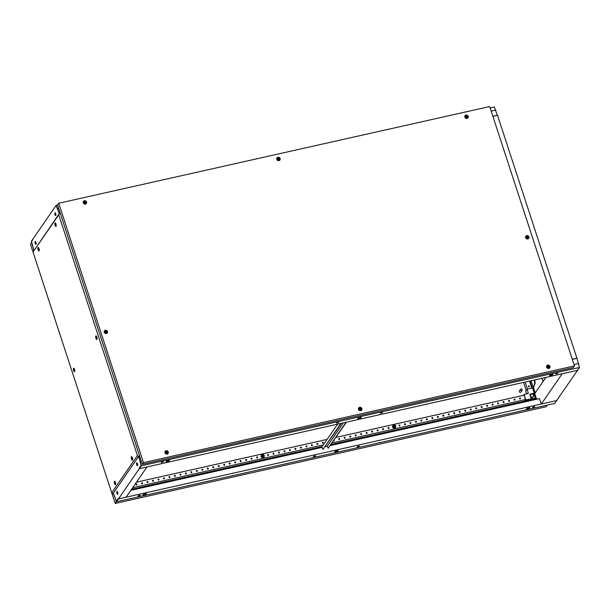 <?xml version="1.0" encoding="UTF-8"?>
<svg xmlns="http://www.w3.org/2000/svg" width="610" height="610" viewBox="0 0 610 610"><rect width="100%" height="100%" fill="white"/><g stroke="black" fill="none" stroke-linecap="round" stroke-linejoin="round"><path stroke-width="0.91" d="M531.058 380.731L535.084 393.053M492.903 116.403L497.539 115.359L576.923 358.238L572.287 359.275M577.495 370.308L562.168 373.785L541.329 403.995L556.663 400.557L577.51 370.346M545.881 377.407L534.749 393.541L536.617 399.26M541.123 403.492L541.329 403.995M534.604 379.938L535.199 382.973L533.506 387.701L535.199 392.886M533.506 387.701L534.756 383.072L534.162 380.038M535.023 381.242L534.589 381.334M535.199 382.973L534.756 383.072M137.021 462.959A1.54 0.496 -102.6 0 0 136.983 463.966A1.479 0.473 -102.6 0 0 137.57 465.476M35.906 243.863A1.54 0.496 -102.6 0 0 36.081 244.076A1.479 0.473 -102.6 0 1 35.906 243.863A1.479 0.473 -102.6 0 1 35.502 241.545M117.227 491.584A1.479 0.473 -102.6 0 0 117.211 492.621A1.54 0.496 77.4 0 1 117.25 491.614M55.784 215.574A1.479 0.473 77.4 0 1 55.662 215.658A1.479 0.473 77.4 0 1 54.923 214.529A1.479 0.473 77.4 0 1 54.892 212.859A1.479 0.473 77.4 0 1 55.014 212.768A1.479 0.473 77.4 0 1 55.754 213.904A1.479 0.473 77.4 0 1 55.784 215.574M55.274 212.89A1.479 0.473 -102.6 0 0 55.67 215.208M36.013 244.229A1.479 0.473 77.4 0 1 35.891 244.313A1.479 0.473 77.4 0 1 35.159 243.177A1.479 0.473 77.4 0 1 35.128 241.514A1.479 0.473 77.4 0 1 35.243 241.423A1.479 0.473 77.4 0 1 35.982 242.559A1.479 0.473 77.4 0 1 36.013 244.229M136.617 462.899A1.479 0.473 -102.6 0 0 136.648 464.561A1.479 0.473 -102.6 0 0 137.387 465.697A1.479 0.473 -102.6 0 0 137.509 465.605A1.479 0.473 -102.6 0 0 137.479 463.943A1.479 0.473 -102.6 0 0 136.739 462.807A1.479 0.473 -102.6 0 0 136.617 462.899M136.998 462.929A1.479 0.473 -102.6 0 0 136.983 463.966M117.211 492.621A1.479 0.473 -102.6 0 0 117.799 494.13M116.853 491.553A1.479 0.473 -102.6 0 0 116.884 493.216A1.479 0.473 -102.6 0 0 117.616 494.352A1.479 0.473 -102.6 0 0 117.738 494.26A1.479 0.473 -102.6 0 0 117.707 492.598A1.479 0.473 -102.6 0 0 116.968 491.462A1.479 0.473 -102.6 0 0 116.853 491.553M139.865 456.783L138.859 457.012L137.41 455.533L58.735 214.827L59.193 213.271L60.199 213.042M113.574 493.825L113.239 493.231M33.87 250.405L31.575 241.636L33.336 238.472M56.227 205.898L59.155 213.157L56.166 205.341L33.329 238.441L31.575 241.621L32.338 245.159M113.437 493.856L116.418 501.214L118.317 498.462L118.462 498.896L126.125 497.173L146.972 466.963L139.301 468.686L118.462 498.896M139.202 468.244L139.301 468.686M139.164 468.251L141.062 465.499L138.859 457.012M59.193 213.271L56.211 205.906M33.298 238.479L31.339 241.324L33.847 249.841L32.322 245.167M338.748 422.509L336.529 423.119L338.748 422.509M382.569 412.673L380.35 413.29L382.569 412.673M163.465 461.846L161.246 462.456L163.465 461.846M557.853 373.335L555.626 373.953L557.853 373.335M139.332 468.64L141.291 465.796L138.897 457.119L141.07 465.483L139.332 468.64L577.54 370.3L579.5 367.456L576.961 358.344L572.325 359.389M338.375 422.28L336.796 422.791M382.188 412.444L380.617 412.962M360.807 417.171L358.184 418.063M161.513 462.128L163.091 461.61M166.469 461.091L169.092 460.192M549.9 375.043L552.523 374.143M555.901 373.625L557.471 373.106M357.803 418.62L360.693 417.972L361.326 417.049L358.436 417.697L357.803 418.62M169.611 460.077L166.721 460.725L166.088 461.64L168.978 460.992L169.611 460.077M549.518 375.592L552.408 374.944L553.041 374.029L550.151 374.677L549.518 375.592M141.291 465.796L579.5 367.456M140.445 461.861L141.451 461.633M574.018 364.559L578.654 363.522M138.897 457.119L139.903 456.898M552.263 374.51L552.408 374.944M168.833 460.558L168.978 460.992M360.548 417.537L360.693 417.972M497.409 115.389L494.367 107.002L490.143 107.947M492.872 116.289L497.501 115.252M57.607 208.422L58.613 208.193M491.18 111.119L495.816 110.082M59.155 213.157L60.161 212.928M56.166 205.341L57.576 205.021M358.032 446.894L359.442 446.116L357.185 446.855L358.032 446.894M359.031 446.009L357.452 446.528M314.211 456.73L315.622 455.952L314.775 455.906L313.365 456.684L314.211 456.73M315.21 455.845L313.631 456.356M533.315 407.556L534.726 406.779L533.88 406.74L532.469 407.518L533.315 407.556M532.736 407.19L534.314 406.672M138.927 496.067L140.338 495.289L139.492 495.244L138.089 496.021L138.927 496.067M138.356 495.694L139.926 495.183M130.853 490.326L322.034 447.42M325.191 446.711L327.181 446.261L328.203 448.114L346.045 422.25M330.338 445.552L539.53 398.612L541.2 403.591M118.431 498.934L118.287 498.5L116.411 501.229L113.59 493.803L116.472 501.778L118.431 498.934L556.625 400.564L554.673 403.439L116.365 501.778L115.206 503.456L111.722 492.788M131.562 489.304L322.194 446.52M331.047 444.53L536.358 398.46M338.169 450.622L335.279 451.27L334.646 452.185L337.536 451.537L338.169 450.622M526.361 409.157L529.251 408.509L529.884 407.594L526.994 408.242L526.361 409.157M142.931 495.206L145.821 494.558L146.453 493.642L143.564 494.291L142.931 495.206M337.643 450.737L335.02 451.636M526.735 408.608L529.358 407.709M143.304 494.657L145.927 493.757M145.676 494.123L145.821 494.558M529.106 408.075L529.251 408.509M337.391 451.103L337.536 451.537M73.696 370.247L73.719 369.286L73.696 370.247M73.589 369.721A1.426 0.457 77.4 0 1 73.574 369.599A1.426 0.457 77.4 0 1 73.779 368.547A1.426 0.457 77.4 0 1 74.435 369.446A1.426 0.457 77.4 0 1 74.405 371.322A1.426 0.457 77.4 0 1 73.764 370.461A1.426 0.457 77.4 0 1 73.757 370.423M95.945 337.986L95.976 337.033L95.945 337.986M95.846 337.46A1.426 0.457 77.4 0 1 95.823 337.338A1.426 0.457 77.4 0 1 96.037 336.293A1.426 0.457 77.4 0 1 96.685 337.185A1.426 0.457 77.4 0 1 96.662 339.068A1.426 0.457 77.4 0 1 96.022 338.207A1.426 0.457 77.4 0 1 96.006 338.169M38.148 249.52L38.506 248.994L38.171 248.56L38.216 249.734A1.426 0.457 77.4 0 1 38.209 249.696M38.041 248.987A1.426 0.457 77.4 0 1 38.026 248.872A1.426 0.457 77.4 0 1 38.232 247.82A1.426 0.457 77.4 0 1 38.887 248.712A1.426 0.457 77.4 0 1 38.857 250.596A1.426 0.457 77.4 0 1 38.216 249.734M114.55 483.28L114.909 482.754L114.451 482.838L114.886 483.707L114.573 482.319L114.558 483.265M114.444 482.746A1.426 0.457 77.4 0 1 114.428 482.632A1.426 0.457 77.4 0 1 114.642 481.58A1.426 0.457 77.4 0 1 115.29 482.472A1.426 0.457 77.4 0 1 115.259 484.355A1.426 0.457 77.4 0 1 114.627 483.494A1.426 0.457 77.4 0 1 114.611 483.455M55.091 224.96L55.449 224.434L55.113 224L55.167 225.174A1.426 0.457 77.4 0 1 55.152 225.136M54.984 224.427A1.426 0.457 77.4 0 1 54.969 224.305A1.426 0.457 77.4 0 1 55.182 223.26A1.426 0.457 77.4 0 1 55.83 224.152A1.426 0.457 77.4 0 1 55.8 226.035A1.426 0.457 77.4 0 1 55.167 225.174M131.493 458.72L131.859 458.194L131.402 458.278L131.569 458.933A1.426 0.457 77.4 0 1 131.554 458.895M131.386 458.186A1.426 0.457 77.4 0 1 131.371 458.064A1.426 0.457 77.4 0 1 131.585 457.02A1.426 0.457 77.4 0 1 132.233 457.912A1.426 0.457 77.4 0 1 132.21 459.795A1.426 0.457 77.4 0 1 131.569 458.933M131.844 458.209L131.829 459.147L131.844 458.209M73.657 370.567A1.822 0.587 77.4 0 1 73.795 368.158A1.822 0.587 77.4 0 1 74.527 369.309A1.822 0.587 77.4 0 1 74.58 371.665A1.822 0.587 77.4 0 1 73.657 370.567M95.915 338.306A1.822 0.587 77.4 0 1 96.052 335.904A1.822 0.587 77.4 0 1 96.784 337.048A1.822 0.587 77.4 0 1 96.837 339.412A1.822 0.587 77.4 0 1 95.915 338.306M38.11 249.833A1.822 0.587 77.4 0 1 38.247 247.431A1.822 0.587 77.4 0 1 38.979 248.575A1.822 0.587 77.4 0 1 39.032 250.939A1.822 0.587 77.4 0 1 38.11 249.833M114.52 483.593A1.822 0.587 77.4 0 1 114.65 481.191A1.822 0.587 77.4 0 1 115.381 482.335A1.822 0.587 77.4 0 1 115.435 484.698A1.822 0.587 77.4 0 1 114.52 483.593M55.06 225.273A1.822 0.587 77.4 0 1 55.19 222.871A1.822 0.587 77.4 0 1 55.922 224.015A1.822 0.587 77.4 0 1 55.975 226.379A1.822 0.587 77.4 0 1 55.06 225.273M131.463 459.033A1.822 0.587 77.4 0 1 131.6 456.631A1.822 0.587 77.4 0 1 132.332 457.774A1.822 0.587 77.4 0 1 132.385 460.138A1.822 0.587 77.4 0 1 131.463 459.033M139.599 455.975L138.653 456.394L112.949 493.642L111.706 492.781L137.41 455.533M111.706 492.781L33.032 252.083L59.284 213.569L60.359 213.53M33.032 252.083L58.735 214.827M139.629 456.074L138.874 456.242M527.589 237.908A0.762 0.686 34.6 0 0 527.131 236.52A0.762 0.686 34.6 0 0 527.589 237.908M526.88 235.994A1.426 1.289 -145.4 0 1 528.473 238.106A1.426 1.289 -145.4 0 1 526.216 238.022A1.426 1.289 -145.4 0 1 526.88 235.994M106.14 332.488A0.762 0.686 34.6 0 0 105.69 331.1A0.762 0.686 34.6 0 0 106.14 332.488M105.431 330.574A1.426 1.289 -145.4 0 1 107.032 332.686A1.426 1.289 -145.4 0 1 104.767 332.602A1.426 1.289 -145.4 0 1 105.431 330.574M527.147 236.566A0.709 0.648 34.6 0 0 526.819 237.58A0.709 0.648 34.6 0 0 527.947 237.618A0.709 0.648 34.6 0 0 527.147 236.566M527.848 237.732A0.709 0.648 34.6 0 0 526.704 236.947M105.705 331.146A0.709 0.648 34.6 0 0 105.37 332.153A0.709 0.648 34.6 0 0 106.498 332.198A0.709 0.648 34.6 0 0 105.705 331.146M106.399 332.313A0.709 0.648 34.6 0 0 105.263 331.527M526.056 236.619A1.426 1.289 34.6 0 0 527.558 238.845A1.426 1.289 34.6 0 0 528.382 238.22M104.615 331.2A1.426 1.289 34.6 0 0 106.117 333.426A1.426 1.289 34.6 0 0 106.941 332.801M278.739 159.568A0.762 0.686 34.6 0 0 278.29 158.181A0.762 0.686 34.6 0 0 278.739 159.568M278.03 157.654A1.426 1.289 -145.4 0 1 279.632 159.759A1.426 1.289 -145.4 0 1 277.367 159.675A1.426 1.289 -145.4 0 1 278.03 157.654M360.464 409.607A0.762 0.686 34.6 0 0 360.014 408.212A0.762 0.686 34.6 0 0 360.464 409.607M359.755 407.686A1.426 1.289 -145.4 0 1 361.356 409.798A1.426 1.289 -145.4 0 1 359.092 409.714A1.426 1.289 -145.4 0 1 359.755 407.686M278.305 158.219A0.709 0.648 34.6 0 0 277.969 159.233A0.709 0.648 34.6 0 0 279.098 159.279A0.709 0.648 34.6 0 0 278.305 158.219M278.999 159.385A0.709 0.648 34.6 0 0 277.863 158.6M360.03 408.258A0.709 0.648 34.6 0 0 359.694 409.272A0.709 0.648 34.6 0 0 360.823 409.31A0.709 0.648 34.6 0 0 360.03 408.258M360.723 409.424A0.709 0.648 34.6 0 0 359.587 408.639M277.214 158.272A1.426 1.289 34.6 0 0 278.717 160.499A1.426 1.289 34.6 0 0 279.54 159.881M358.939 408.311A1.426 1.289 34.6 0 0 360.441 410.538A1.426 1.289 34.6 0 0 361.265 409.92M548.565 367.388A0.762 0.686 34.6 0 0 548.115 366A0.762 0.686 34.6 0 0 548.565 367.388M547.856 365.474A1.426 1.289 -145.4 0 1 549.457 367.586A1.426 1.289 -145.4 0 1 547.193 367.502A1.426 1.289 -145.4 0 1 547.856 365.474M466.841 117.356A0.762 0.686 34.6 0 0 466.391 115.961A0.762 0.686 34.6 0 0 466.841 117.356M466.132 115.435A1.426 1.289 -145.4 0 1 467.733 117.547A1.426 1.289 -145.4 0 1 465.468 117.463A1.426 1.289 -145.4 0 1 466.132 115.435M166.888 453.047A0.762 0.686 34.6 0 0 166.439 451.659A0.762 0.686 34.6 0 0 166.888 453.047M166.179 451.133A1.426 1.289 -145.4 0 1 167.78 453.238A1.426 1.289 -145.4 0 1 165.516 453.154A1.426 1.289 -145.4 0 1 166.179 451.133M548.131 366.046A0.709 0.648 34.6 0 0 547.795 367.06A0.709 0.648 34.6 0 0 548.924 367.098A0.709 0.648 34.6 0 0 548.131 366.046M548.825 367.212A0.709 0.648 34.6 0 0 547.688 366.427M466.406 116.007A0.709 0.648 34.6 0 0 466.07 117.021A0.709 0.648 34.6 0 0 467.199 117.067A0.709 0.648 34.6 0 0 466.406 116.007M467.1 117.173A0.709 0.648 34.6 0 0 465.964 116.388M166.446 451.697A0.709 0.648 34.6 0 0 166.118 452.712A0.709 0.648 34.6 0 0 167.247 452.757A0.709 0.648 34.6 0 0 166.446 451.697M167.148 452.864A0.709 0.648 34.6 0 0 166.011 452.079M547.033 366.099A1.426 1.289 34.6 0 0 548.542 368.326A1.426 1.289 34.6 0 0 549.366 367.7M465.308 116.06A1.426 1.289 34.6 0 0 466.818 118.287A1.426 1.289 34.6 0 0 467.641 117.669M165.356 451.751A1.426 1.289 34.6 0 0 166.865 453.977A1.426 1.289 34.6 0 0 167.681 453.36M85.164 203.008A0.762 0.686 34.6 0 0 84.714 201.62A0.762 0.686 34.6 0 0 85.164 203.008M84.454 201.094A1.426 1.289 -145.4 0 1 86.056 203.206A1.426 1.289 -145.4 0 1 83.791 203.115A1.426 1.289 -145.4 0 1 84.454 201.094M84.721 201.666A0.709 0.648 34.6 0 0 84.394 202.672A0.709 0.648 34.6 0 0 85.522 202.718A0.709 0.648 34.6 0 0 84.721 201.666M85.423 202.833A0.709 0.648 34.6 0 0 84.279 202.04M83.631 201.719A1.426 1.289 34.6 0 0 85.141 203.946A1.426 1.289 34.6 0 0 85.957 203.321M527.848 238.967A1.822 1.655 -145.4 0 1 526.758 235.628A1.822 1.655 -145.4 0 1 527.848 238.967M528.504 238.06A1.472 1.342 -145.4 0 1 525.896 238.129A1.472 1.342 -145.4 0 1 526.171 236.444M106.407 333.54A1.822 1.655 -145.4 0 1 105.316 330.208A1.822 1.655 -145.4 0 1 106.407 333.54M107.063 332.633A1.472 1.342 -145.4 0 1 104.455 332.709A1.472 1.342 -145.4 0 1 104.722 331.024M279.006 160.621A1.822 1.655 -145.4 0 1 276.772 159.332A1.822 1.655 -145.4 0 1 280.142 158.577A1.822 1.655 -145.4 0 1 279.006 160.621M279.662 159.713A1.472 1.342 -145.4 0 1 277.054 159.782A1.472 1.342 -145.4 0 1 277.321 158.097M360.731 410.66A1.822 1.655 -145.4 0 1 358.497 409.371A1.822 1.655 -145.4 0 1 361.867 408.616A1.822 1.655 -145.4 0 1 360.731 410.66M361.387 409.752A1.472 1.342 -145.4 0 1 358.779 409.821A1.472 1.342 -145.4 0 1 359.046 408.136M548.832 368.448A1.822 1.655 -145.4 0 1 546.598 367.159A1.822 1.655 -145.4 0 1 547.742 365.108A1.822 1.655 -145.4 0 1 548.832 368.448M549.488 367.54A1.472 1.342 -145.4 0 1 546.88 367.609A1.472 1.342 -145.4 0 1 547.147 365.924M467.108 118.409A1.822 1.655 -145.4 0 1 464.873 117.12A1.822 1.655 -145.4 0 1 468.244 116.365A1.822 1.655 -145.4 0 1 467.108 118.409M467.763 117.501A1.472 1.342 -145.4 0 1 465.155 117.57A1.472 1.342 -145.4 0 1 465.422 115.885M167.148 454.099A1.822 1.655 -145.4 0 1 166.057 450.767A1.822 1.655 -145.4 0 1 168.291 452.056A1.822 1.655 -145.4 0 1 167.148 454.099M167.811 453.192A1.472 1.342 -145.4 0 1 165.196 453.268A1.472 1.342 -145.4 0 1 165.47 451.575M85.423 204.06A1.822 1.655 -145.4 0 1 84.332 200.728A1.822 1.655 -145.4 0 1 86.567 202.017A1.822 1.655 -145.4 0 1 85.423 204.06M86.086 203.153A1.472 1.342 -145.4 0 1 83.471 203.229A1.472 1.342 -145.4 0 1 83.745 201.544M143.48 462.632L574.46 365.916L489.685 106.544L58.705 203.26L143.48 462.632L142.321 464.309L573.301 367.594L574.46 365.916M58.705 203.26L57.546 204.937L142.321 464.309M541.97 378.284L543.03 381.532M322.011 447.42L323.056 449.273L340.898 423.409M343.308 422.867L327.173 446.245M321.493 447.542L337.635 424.141M328.203 448.114L346.488 422.15M323.056 449.273L341.341 423.309M263.009 456.661A0.808 0.732 34.6 0 0 263.383 455.51A0.808 0.732 34.6 0 0 262.102 455.464A0.808 0.732 34.6 0 0 263.009 456.661M263.245 456.554A0.808 0.732 34.6 0 0 262.003 455.693M394.464 427.16A0.808 0.732 34.6 0 0 394.845 426.009A0.808 0.732 34.6 0 0 393.564 425.963A0.808 0.732 34.6 0 0 394.464 427.16M394.708 427.053A0.808 0.732 34.6 0 0 393.458 426.192M529.022 386.786A0.518 0.473 34.6 0 0 529.266 386.046A0.518 0.473 34.6 0 0 528.443 386.016A0.518 0.473 34.6 0 0 529.022 386.786M529.251 386.664A0.518 0.473 34.6 0 0 528.405 386.077M136.739 484.958A0.518 0.473 34.6 0 0 136.983 484.218A0.518 0.473 34.6 0 0 136.152 484.18A0.518 0.473 34.6 0 0 136.739 484.958M136.968 484.836A0.518 0.473 34.6 0 0 136.114 484.248M142.214 483.73A0.518 0.473 34.6 0 0 142.458 482.983A0.518 0.473 34.6 0 0 141.634 482.952A0.518 0.473 34.6 0 0 142.214 483.73M142.443 483.608A0.518 0.473 34.6 0 0 141.596 483.021M147.696 482.502A0.518 0.473 34.6 0 0 147.94 481.755A0.518 0.473 34.6 0 0 147.109 481.725A0.518 0.473 34.6 0 0 147.696 482.502M147.917 482.373A0.518 0.473 34.6 0 0 147.071 481.793M153.171 481.267A0.518 0.473 34.6 0 0 153.415 480.528A0.518 0.473 34.6 0 0 152.584 480.497A0.518 0.473 34.6 0 0 153.171 481.267M153.4 481.145A0.518 0.473 34.6 0 0 152.546 480.558M158.646 480.039A0.518 0.473 34.6 0 0 158.89 479.3A0.518 0.473 34.6 0 0 158.066 479.269A0.518 0.473 34.6 0 0 158.646 480.039M158.875 479.917A0.518 0.473 34.6 0 0 158.028 479.33M164.128 478.812A0.518 0.473 34.6 0 0 164.372 478.072A0.518 0.473 34.6 0 0 163.541 478.034A0.518 0.473 34.6 0 0 164.128 478.812M164.349 478.69A0.518 0.473 34.6 0 0 163.503 478.103M169.603 477.584A0.518 0.473 34.6 0 0 169.847 476.837A0.518 0.473 34.6 0 0 169.016 476.807A0.518 0.473 34.6 0 0 169.603 477.584M169.832 477.455A0.518 0.473 34.6 0 0 168.985 476.875M175.085 476.349A0.518 0.473 34.6 0 0 175.322 475.609A0.518 0.473 34.6 0 0 174.498 475.579A0.518 0.473 34.6 0 0 175.085 476.349M175.306 476.227A0.518 0.473 34.6 0 0 174.46 475.647M180.56 475.121A0.518 0.473 34.6 0 0 180.804 474.382A0.518 0.473 34.6 0 0 179.973 474.351A0.518 0.473 34.6 0 0 180.56 475.121M180.781 474.999A0.518 0.473 34.6 0 0 179.935 474.412M186.035 473.894A0.518 0.473 34.6 0 0 186.279 473.154A0.518 0.473 34.6 0 0 185.448 473.124A0.518 0.473 34.6 0 0 186.035 473.894M186.263 473.772A0.518 0.473 34.6 0 0 185.417 473.185M191.517 472.666A0.518 0.473 34.6 0 0 191.761 471.919A0.518 0.473 34.6 0 0 190.93 471.888A0.518 0.473 34.6 0 0 191.517 472.666M191.738 472.544A0.518 0.473 34.6 0 0 190.892 471.957M196.992 471.438A0.518 0.473 34.6 0 0 197.236 470.691A0.518 0.473 34.6 0 0 196.405 470.661A0.518 0.473 34.6 0 0 196.992 471.438M197.221 471.309A0.518 0.473 34.6 0 0 196.367 470.729M202.467 470.203A0.518 0.473 34.6 0 0 202.711 469.464A0.518 0.473 34.6 0 0 201.887 469.433A0.518 0.473 34.6 0 0 202.467 470.203M202.695 470.081A0.518 0.473 34.6 0 0 201.849 469.494M207.949 468.976A0.518 0.473 34.6 0 0 208.193 468.236A0.518 0.473 34.6 0 0 207.362 468.205A0.518 0.473 34.6 0 0 207.949 468.976M208.17 468.854A0.518 0.473 34.6 0 0 207.324 468.266M213.424 467.748A0.518 0.473 34.6 0 0 213.668 467.008A0.518 0.473 34.6 0 0 212.837 466.97A0.518 0.473 34.6 0 0 213.424 467.748M213.652 467.626A0.518 0.473 34.6 0 0 212.806 467.039M218.906 466.52A0.518 0.473 34.6 0 0 219.142 465.773A0.518 0.473 34.6 0 0 218.319 465.743A0.518 0.473 34.6 0 0 218.906 466.52M219.127 466.398A0.518 0.473 34.6 0 0 218.281 465.811M224.381 465.293A0.518 0.473 34.6 0 0 224.625 464.546A0.518 0.473 34.6 0 0 223.794 464.515A0.518 0.473 34.6 0 0 224.381 465.293M224.602 465.163A0.518 0.473 34.6 0 0 223.756 464.584M229.856 464.058A0.518 0.473 34.6 0 0 230.1 463.318A0.518 0.473 34.6 0 0 229.268 463.287A0.518 0.473 34.6 0 0 229.856 464.058M230.084 463.935A0.518 0.473 34.6 0 0 229.238 463.348M235.338 462.83A0.518 0.473 34.6 0 0 235.582 462.09A0.518 0.473 34.6 0 0 234.751 462.06A0.518 0.473 34.6 0 0 235.338 462.83M235.559 462.708A0.518 0.473 34.6 0 0 234.713 462.121M240.813 461.602A0.518 0.473 34.6 0 0 241.057 460.863A0.518 0.473 34.6 0 0 240.226 460.825A0.518 0.473 34.6 0 0 240.813 461.602M241.041 461.48A0.518 0.473 34.6 0 0 240.188 460.893M246.287 460.375A0.518 0.473 34.6 0 0 246.531 459.627A0.518 0.473 34.6 0 0 245.708 459.597A0.518 0.473 34.6 0 0 246.287 460.375M246.516 460.245A0.518 0.473 34.6 0 0 245.67 459.666M251.77 459.139A0.518 0.473 34.6 0 0 252.014 458.4A0.518 0.473 34.6 0 0 251.183 458.369A0.518 0.473 34.6 0 0 251.77 459.139M251.991 459.017A0.518 0.473 34.6 0 0 251.145 458.438M257.245 457.912A0.518 0.473 34.6 0 0 257.489 457.172A0.518 0.473 34.6 0 0 256.658 457.142A0.518 0.473 34.6 0 0 257.245 457.912M257.473 457.79A0.518 0.473 34.6 0 0 256.619 457.203M268.202 455.457A0.518 0.473 34.6 0 0 268.446 454.709A0.518 0.473 34.6 0 0 267.615 454.679A0.518 0.473 34.6 0 0 268.202 455.457M268.423 455.334A0.518 0.473 34.6 0 0 267.577 454.747M273.676 454.229A0.518 0.473 34.6 0 0 273.921 453.482A0.518 0.473 34.6 0 0 273.089 453.451A0.518 0.473 34.6 0 0 273.676 454.229M273.905 454.099A0.518 0.473 34.6 0 0 273.059 453.52M279.159 452.994A0.518 0.473 34.6 0 0 279.403 452.254A0.518 0.473 34.6 0 0 278.572 452.224A0.518 0.473 34.6 0 0 279.159 452.994M279.38 452.872A0.518 0.473 34.6 0 0 278.534 452.284M284.634 451.766A0.518 0.473 34.6 0 0 284.878 451.026A0.518 0.473 34.6 0 0 284.046 450.996A0.518 0.473 34.6 0 0 284.634 451.766M284.862 451.644A0.518 0.473 34.6 0 0 284.008 451.057M290.108 450.538A0.518 0.473 34.6 0 0 290.352 449.799A0.518 0.473 34.6 0 0 289.529 449.768A0.518 0.473 34.6 0 0 290.108 450.538M290.337 450.416A0.518 0.473 34.6 0 0 289.491 449.829M295.591 449.311A0.518 0.473 34.6 0 0 295.835 448.563A0.518 0.473 34.6 0 0 295.004 448.533A0.518 0.473 34.6 0 0 295.591 449.311M295.812 449.189A0.518 0.473 34.6 0 0 294.965 448.602M301.065 448.083A0.518 0.473 34.6 0 0 301.31 447.336A0.518 0.473 34.6 0 0 300.478 447.305A0.518 0.473 34.6 0 0 301.065 448.083M301.294 447.953A0.518 0.473 34.6 0 0 300.44 447.374M306.54 446.848A0.518 0.473 34.6 0 0 306.784 446.108A0.518 0.473 34.6 0 0 305.961 446.078A0.518 0.473 34.6 0 0 306.54 446.848M306.769 446.726A0.518 0.473 34.6 0 0 305.923 446.139M312.023 445.62A0.518 0.473 34.6 0 0 312.267 444.881A0.518 0.473 34.6 0 0 311.435 444.85A0.518 0.473 34.6 0 0 312.023 445.62M312.244 445.498A0.518 0.473 34.6 0 0 311.397 444.911M317.497 444.393A0.518 0.473 34.6 0 0 317.741 443.653A0.518 0.473 34.6 0 0 316.91 443.615A0.518 0.473 34.6 0 0 317.497 444.393M317.726 444.271A0.518 0.473 34.6 0 0 316.88 443.683M322.98 443.165A0.518 0.473 34.6 0 0 323.224 442.418A0.518 0.473 34.6 0 0 322.393 442.387A0.518 0.473 34.6 0 0 322.98 443.165M323.201 443.035A0.518 0.473 34.6 0 0 322.354 442.456M520.17 398.909A0.518 0.473 34.6 0 0 520.414 398.17A0.518 0.473 34.6 0 0 519.583 398.139A0.518 0.473 34.6 0 0 520.17 398.909M520.399 398.787A0.518 0.473 34.6 0 0 519.545 398.2M514.695 400.137A0.518 0.473 34.6 0 0 514.939 399.397A0.518 0.473 34.6 0 0 514.108 399.367A0.518 0.473 34.6 0 0 514.695 400.137M514.916 400.015A0.518 0.473 34.6 0 0 514.07 399.428M509.213 401.365A0.518 0.473 34.6 0 0 509.457 400.625A0.518 0.473 34.6 0 0 508.626 400.595A0.518 0.473 34.6 0 0 509.213 401.365M509.441 401.243A0.518 0.473 34.6 0 0 508.595 400.656M503.738 402.6A0.518 0.473 34.6 0 0 503.982 401.853A0.518 0.473 34.6 0 0 503.151 401.822A0.518 0.473 34.6 0 0 503.738 402.6M503.959 402.47A0.518 0.473 34.6 0 0 503.113 401.891M498.256 403.828A0.518 0.473 34.6 0 0 498.5 403.08A0.518 0.473 34.6 0 0 497.676 403.05A0.518 0.473 34.6 0 0 498.256 403.828M498.484 403.706A0.518 0.473 34.6 0 0 497.638 403.118M492.781 405.055A0.518 0.473 34.6 0 0 493.025 404.316A0.518 0.473 34.6 0 0 492.194 404.285A0.518 0.473 34.6 0 0 492.781 405.055M493.01 404.933A0.518 0.473 34.6 0 0 492.156 404.346M487.306 406.283A0.518 0.473 34.6 0 0 487.55 405.543A0.518 0.473 34.6 0 0 486.719 405.513A0.518 0.473 34.6 0 0 487.306 406.283M487.527 406.161A0.518 0.473 34.6 0 0 486.681 405.574M481.824 407.518A0.518 0.473 34.6 0 0 482.068 406.771A0.518 0.473 34.6 0 0 481.244 406.74A0.518 0.473 34.6 0 0 481.824 407.518M482.053 407.388A0.518 0.473 34.6 0 0 481.206 406.809M476.349 408.746A0.518 0.473 34.6 0 0 476.593 407.999A0.518 0.473 34.6 0 0 475.762 407.968A0.518 0.473 34.6 0 0 476.349 408.746M476.578 408.624A0.518 0.473 34.6 0 0 475.724 408.037M470.874 409.973A0.518 0.473 34.6 0 0 471.118 409.234A0.518 0.473 34.6 0 0 470.287 409.196A0.518 0.473 34.6 0 0 470.874 409.973M471.095 409.851A0.518 0.473 34.6 0 0 470.249 409.264M465.392 411.201A0.518 0.473 34.6 0 0 465.636 410.461A0.518 0.473 34.6 0 0 464.805 410.431A0.518 0.473 34.6 0 0 465.392 411.201M465.621 411.079A0.518 0.473 34.6 0 0 464.774 410.492M459.917 412.429A0.518 0.473 34.6 0 0 460.161 411.689A0.518 0.473 34.6 0 0 459.33 411.658A0.518 0.473 34.6 0 0 459.917 412.429M460.138 412.307A0.518 0.473 34.6 0 0 459.292 411.719M454.435 413.664A0.518 0.473 34.6 0 0 454.679 412.917A0.518 0.473 34.6 0 0 453.855 412.886A0.518 0.473 34.6 0 0 454.435 413.664M454.663 413.534A0.518 0.473 34.6 0 0 453.817 412.955M448.96 414.891A0.518 0.473 34.6 0 0 449.204 414.144A0.518 0.473 34.6 0 0 448.373 414.114A0.518 0.473 34.6 0 0 448.96 414.891M449.189 414.769A0.518 0.473 34.6 0 0 448.335 414.182M443.485 416.119A0.518 0.473 34.6 0 0 443.729 415.379A0.518 0.473 34.6 0 0 442.898 415.349A0.518 0.473 34.6 0 0 443.485 416.119M443.706 415.997A0.518 0.473 34.6 0 0 442.86 415.41M438.003 417.347A0.518 0.473 34.6 0 0 438.247 416.607A0.518 0.473 34.6 0 0 437.423 416.577A0.518 0.473 34.6 0 0 438.003 417.347M438.232 417.225A0.518 0.473 34.6 0 0 437.385 416.638M432.528 418.574A0.518 0.473 34.6 0 0 432.772 417.835A0.518 0.473 34.6 0 0 431.941 417.804A0.518 0.473 34.6 0 0 432.528 418.574M432.757 418.452A0.518 0.473 34.6 0 0 431.903 417.865M427.053 419.81A0.518 0.473 34.6 0 0 427.297 419.062A0.518 0.473 34.6 0 0 426.466 419.032A0.518 0.473 34.6 0 0 427.053 419.81M427.274 419.68A0.518 0.473 34.6 0 0 426.428 419.1M421.571 421.037A0.518 0.473 34.6 0 0 421.815 420.29A0.518 0.473 34.6 0 0 420.984 420.259A0.518 0.473 34.6 0 0 421.571 421.037M421.8 420.915A0.518 0.473 34.6 0 0 420.953 420.328M416.096 422.265A0.518 0.473 34.6 0 0 416.34 421.525A0.518 0.473 34.6 0 0 415.509 421.495A0.518 0.473 34.6 0 0 416.096 422.265M416.317 422.143A0.518 0.473 34.6 0 0 415.471 421.556M410.621 423.492A0.518 0.473 34.6 0 0 410.858 422.753A0.518 0.473 34.6 0 0 410.034 422.722A0.518 0.473 34.6 0 0 410.621 423.492M410.843 423.37A0.518 0.473 34.6 0 0 409.996 422.783M405.139 424.72A0.518 0.473 34.6 0 0 405.383 423.98A0.518 0.473 34.6 0 0 404.552 423.95A0.518 0.473 34.6 0 0 405.139 424.72M405.368 424.598A0.518 0.473 34.6 0 0 404.521 424.019M399.664 425.955A0.518 0.473 34.6 0 0 399.908 425.208A0.518 0.473 34.6 0 0 399.077 425.178A0.518 0.473 34.6 0 0 399.664 425.955M399.886 425.833A0.518 0.473 34.6 0 0 399.039 425.246M388.707 428.411A0.518 0.473 34.6 0 0 388.951 427.671A0.518 0.473 34.6 0 0 388.12 427.64A0.518 0.473 34.6 0 0 388.707 428.411M388.936 428.289A0.518 0.473 34.6 0 0 388.082 427.701M383.233 429.638A0.518 0.473 34.6 0 0 383.476 428.899A0.518 0.473 34.6 0 0 382.645 428.868A0.518 0.473 34.6 0 0 383.233 429.638M383.454 429.516A0.518 0.473 34.6 0 0 382.607 428.929M377.75 430.873A0.518 0.473 34.6 0 0 377.994 430.126A0.518 0.473 34.6 0 0 377.171 430.096A0.518 0.473 34.6 0 0 377.75 430.873M377.979 430.744A0.518 0.473 34.6 0 0 377.132 430.164M372.275 432.101A0.518 0.473 34.6 0 0 372.519 431.354A0.518 0.473 34.6 0 0 371.688 431.323A0.518 0.473 34.6 0 0 372.275 432.101M372.504 431.979A0.518 0.473 34.6 0 0 371.65 431.392M366.801 433.329A0.518 0.473 34.6 0 0 367.037 432.589A0.518 0.473 34.6 0 0 366.213 432.559A0.518 0.473 34.6 0 0 366.801 433.329M367.022 433.207A0.518 0.473 34.6 0 0 366.175 432.62M361.318 434.556A0.518 0.473 34.6 0 0 361.562 433.817A0.518 0.473 34.6 0 0 360.731 433.786A0.518 0.473 34.6 0 0 361.318 434.556M361.547 434.434A0.518 0.473 34.6 0 0 360.701 433.847M355.844 435.784A0.518 0.473 34.6 0 0 356.087 435.044A0.518 0.473 34.6 0 0 355.256 435.014A0.518 0.473 34.6 0 0 355.844 435.784M356.065 435.662A0.518 0.473 34.6 0 0 355.218 435.075M350.361 437.019A0.518 0.473 34.6 0 0 350.605 436.272A0.518 0.473 34.6 0 0 349.782 436.241A0.518 0.473 34.6 0 0 350.361 437.019M350.59 436.89A0.518 0.473 34.6 0 0 349.743 436.31M344.886 438.247A0.518 0.473 34.6 0 0 345.13 437.5A0.518 0.473 34.6 0 0 344.299 437.469A0.518 0.473 34.6 0 0 344.886 438.247M345.115 438.125A0.518 0.473 34.6 0 0 344.261 437.538M339.412 439.474A0.518 0.473 34.6 0 0 339.656 438.735A0.518 0.473 34.6 0 0 338.825 438.704A0.518 0.473 34.6 0 0 339.412 439.474M339.633 439.353A0.518 0.473 34.6 0 0 338.786 438.765M333.693 440.702A0.518 0.473 34.6 0 0 334.188 439.978M334.158 440.58A0.518 0.473 34.6 0 0 334.105 440.1M392.947 425.193L392.382 427.076L393.671 428.304L395.31 427.93L395.875 426.047L394.586 424.819L392.947 425.193L392.581 426.786L393.869 428.014L395.509 427.648M524.432 401.136L525.545 399.519L332.16 442.921M323.308 444.904L132.675 487.687M525.545 399.519L524.127 395.181L335.965 437.408M327.112 439.391L136.472 482.174M261.484 454.694L260.92 456.577L262.208 457.805L263.848 457.431L264.412 455.548L263.123 454.328L261.484 454.694L261.118 456.288L262.407 457.515L264.046 457.149M525.08 400.991L525.835 399.901L535.351 398.178L533.903 393.732L532.21 394.106M529.876 394.632L531.119 394.35M530.73 397.262L532.263 397.712L533.788 396.042L533.254 394.411L531.562 393.915L530.136 395.44M526.178 390.369L523.578 382.409M531.798 388.074L529.51 381.082M527.414 389.058L525.126 382.066M525.835 399.901L524.059 394.472L527.566 393.686A0.945 0.862 34.6 0 0 528.161 392.619L527.025 389.149L525.667 391.117L526.582 393.907M527.025 389.149L532.5 387.922L534.238 393.236L533.903 393.732M132.012 489.197L132.637 487.733M132.759 488.114L132.309 488.213M524.059 394.472L523.471 395.326M531.203 398.696L529.747 394.243L534.238 393.236M535.351 398.178L534.939 398.772M530.403 395.051L530.669 397.072M530.936 396.683L532.629 397.179L532.263 397.712M532.629 397.179L533.788 396.042M521.039 388.959A0.945 0.862 34.6 0 0 520.589 390.308A0.945 0.862 34.6 0 0 522.099 390.369A0.945 0.862 34.6 0 0 521.039 388.959M520.536 389.294L519.407 390.926A0.945 0.862 34.6 0 0 520.475 392.337A0.945 0.862 34.6 0 0 520.971 392.009L522.099 390.369M547.322 405.093L546.179 406.74L115.206 503.456M116.121 501.031L116.365 501.778M31.628 242.666L30.5 244.305L33.039 252.067M530.006 380.968L532.294 387.968M534.093 393.458L535.771 398.589L534.078 393.473M528.161 392.619L527.398 393.724M529.991 380.975L532.278 387.968M328.111 448.19L328.546 448.091M323.399 449.242L322.957 449.341"/></g></svg>
